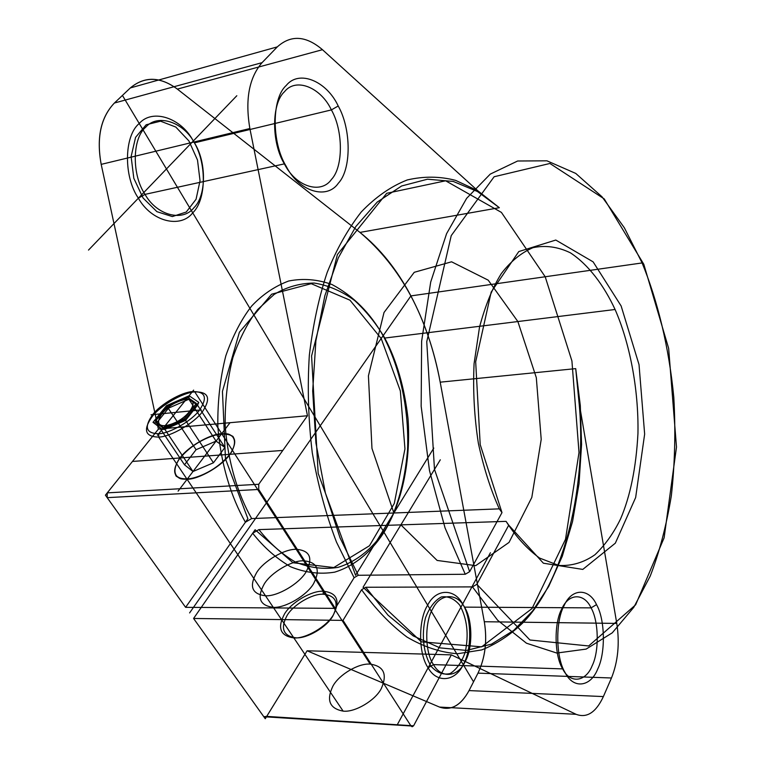 <?xml version="1.0" encoding="UTF-8"?>
<svg xmlns="http://www.w3.org/2000/svg" width="765" height="765" viewBox="0 0 765 765"><rect width="100%" height="100%" fill="white"/><g stroke="black" fill="none" stroke-linecap="round" stroke-linejoin="round"><path stroke-width="0.57" stroke-dasharray="3.83 2.87" d=""/><path stroke-width="1.15" d="M216.065 441.109L196.079 449.696L184.489 464.795L193 471.508L213.435 462.787L224.91 447.477L216.065 441.109L188.898 399.244L168.616 408.108L156.538 423.074L153 422.328L166.502 405.66L189.108 395.763L188.898 399.244L197.561 405.201L185.589 420.368L185.417 419.287L162.228 429.366L153 422.328M192.455 391.584C181.382 392.187 160.392 404.35 152.675 414.64C143.925 427.071 145.943 433.439 158.718 433.755C169.887 433.468 192.025 420.607 199.56 410.05C207.812 397.551 205.441 391.393 192.455 391.584L194.769 391.89C208.692 391.69 211.245 398.288 202.448 411.694C194.396 423.026 170.662 436.815 158.68 437.102C145.006 436.729 142.845 429.882 152.216 416.562C160.478 405.536 182.912 392.541 194.769 391.89L323.193 591.221C311.527 590.523 291.102 602.543 284.484 614.008C277.121 627.931 280.239 635.897 293.856 637.924C305.675 639.005 327.191 626.306 333.569 614.496C340.415 600.429 336.954 592.674 323.193 591.221L323.193 594.214C336.036 595.6 339.258 602.849 332.861 615.988C326.913 626.994 306.88 638.823 295.864 637.809C283.146 635.935 280.22 628.495 287.066 615.5C293.224 604.78 312.311 593.544 323.193 594.214M193 471.508L164.848 429.375L185.589 420.368L213.435 462.787M189.108 395.763L198.785 402.361L197.561 405.201L224.91 447.477M158.718 433.755L158.68 437.102L293.856 637.924L295.864 637.809M198.785 402.361L185.417 419.287M196.079 449.696L166.502 405.66M184.489 464.795L156.538 423.074L164.848 429.375L162.228 429.366M469.634 571.675L501.983 512.617L480.2 444.608L475.677 361.797L491.168 292.115L518.785 251.57L555.792 240.047L593.124 261.859L621.123 305.952L639.024 364.618L644.646 434.109L635.648 497.537L615.337 543.169L582.796 569.409L543.399 563.212L508.744 525.153L476.834 584.317L529.925 639.999L588.677 645.966L635.639 604.819L664.125 537.795L676.49 447.056L668.648 348.391L643.795 264.26L604.235 198.919L549.911 163.471L494.133 176.744L451.235 235.61L426.746 341.745L434.472 469.328L469.634 571.675L465.263 574.257L445.039 527.888L429.481 470.58L421.161 406.292L421.63 341.219L430.705 282.017L446.588 233.66L466.64 198.336L490.25 174.114L517.647 161.004L546.918 160.813L575.739 173.416L602.026 196.806L624.364 227.798L642.112 262.94C657.412 300.224 668.954 346.803 673.802 397.36C675.715 431.326 674.883 464.221 671.307 496.036C666.248 526.272 659.21 552.98 650.202 576.15L633.774 607.334L612.258 632.837L586.133 649.093L556.805 653.052L526.454 643.202L497.632 620.233L472.493 586.889L365.737 587.262L388.046 615.203L413.253 635.935L439.942 647.869L466.535 650.432L491.532 644.12L513.784 630.341L532.622 610.986L548.696 586.468L562.265 556.318L572.545 521.548L579.038 483.662L581.572 444.417L580.31 405.565L575.71 368.625L440.2 382.175C434.415 350.934 424.661 322.17 410.92 295.902C397.064 269.672 380.071 248.501 359.961 232.407L177.365 89.103C160.239 76.548 144.575 76.156 130.356 87.918L114.396 103.026C100.779 117.389 96.38 137.843 101.19 164.37L158.403 429.127L107.253 492.87L258.733 484.274L258.713 489.457L107.186 497.652L107.253 492.87M338.207 106C351.355 129.027 351.498 169.457 338.35 183.218C326.913 200.047 298.914 191.786 286.053 166.053C271.479 142.395 271.632 98.389 286.186 85.517C299.039 69.338 326.751 81.157 338.207 106L331.379 109.911C321.004 87.573 296.017 77.131 284.494 91.704C271.441 103.323 271.307 142.663 284.37 163.873C295.883 186.937 321.109 194.501 331.484 179.402C343.399 167.066 343.294 130.605 331.379 109.911L194.415 142.854C206.665 161.874 206.454 195.964 193.908 207.745C182.95 222.08 156.777 215.567 145.044 194.367L138.379 198.183C151.489 221.716 180.607 228.764 192.732 212.842C206.627 199.732 206.846 162.075 193.296 141.018C181.525 118.221 152.723 108.095 139.23 123.49C123.997 135.874 123.452 176.61 138.379 198.183M258.713 489.457L335.261 608.357L354.099 577.718L336.495 542.117C326.053 514.835 317.982 485.058 312.273 452.775C308.295 419.794 307.31 387.329 309.328 355.362C313.009 324.656 318.957 297.03 327.162 272.483C336.437 249.447 347.779 229.299 361.195 212.039C375.577 197.045 390.944 186.354 407.276 179.947C423.753 176.132 439.837 176.266 455.548 180.349L477.609 190.609L322.467 49.696C305.952 35.611 290.901 34.674 277.312 46.875L262.06 62.654C249.046 77.743 244.982 99.708 249.868 128.539L101.19 164.37L158.403 429.127L307.473 415.749L258.733 484.274M477.609 190.609L499.344 207.707L477.532 191.546L453.263 181.448L427.511 179.201L401.644 185.981L377.222 202.075L355.744 226.631L338.321 257.843L324.876 295.673L315.888 340.788L312.684 390.982L315.926 442.954L325.393 493.004L340.043 537.843L358.259 575.27L354.099 577.718M565.086 672.55C555.811 657.929 555.256 621.62 563.987 605.861C571.627 587.95 588.983 587.903 596.518 604.627C605.077 619.22 605.746 653.052 597.714 669.021C590.79 686.97 573.329 689.475 565.086 672.55L562.677 668.897C570.078 684.092 585.827 681.95 592.11 665.827C599.387 651.493 598.804 620.989 591.058 607.869C584.231 592.837 568.567 592.99 561.701 609.083C553.85 623.255 554.348 655.748 562.677 668.897L433.487 664.613L428.123 667.797C436.786 683.728 455.586 681.481 463.246 664.632C472.072 649.648 471.728 617.766 462.653 604.025C454.697 588.285 436.021 588.352 427.645 605.172C418.101 619.966 418.321 654.027 428.123 667.797M596.518 604.627L591.058 607.869L464.489 607.133C472.684 619.516 473 648.347 465.034 661.849C458.13 677.035 441.242 678.966 433.487 664.613C424.709 652.201 424.499 621.601 433.038 608.252C440.525 593.085 457.317 592.932 464.489 607.133L462.653 604.025M266.708 716.384L263.82 716.729L410.987 725.966L412.134 726.75L413.578 725.822L266.708 716.384L307.109 650.785L439.521 707.08C451.054 710.953 460.903 705.454 469.05 690.585L477.982 673.133C485.24 657.737 487.353 640.611 484.312 621.735L440.2 382.175C427.817 317.131 401.07 267.214 359.961 232.407L499.344 207.707M413.722 725.574L451.35 654.869L576.112 714.319C586.889 718.354 595.973 712.444 603.375 696.58L611.465 677.991C618.024 661.61 619.793 643.413 616.781 623.408L578.962 401.778C587.338 483.327 564.952 580.348 522.753 622.92C510.59 634.749 496.934 643.748 481.778 649.915L457.604 653.74C440.669 652.516 423.753 646.932 406.875 636.996C390.437 624.623 375.338 608.854 361.596 589.71L343.007 620.386L193.574 618.474L263.82 716.729M508.744 525.153L506.067 521.357C515.954 536.734 527.123 548.964 539.583 558.067L558.813 565.459C571.771 566.11 583.81 562.533 594.95 554.74C605.163 544.976 613.702 533.023 620.568 518.899C630.331 496.131 636.126 467.654 637.953 433.478C638.775 387.979 629.279 341.831 615.079 309.49C604.025 285.622 588.658 264.805 570.394 252.823C557.857 246.76 545.369 245.049 532.928 247.688C520.994 252.909 510.437 261.582 501.238 273.707C492.631 287.516 485.402 305.283 479.54 326.99L474.08 363.643C472.847 390.38 474.281 416.935 478.374 443.308C483.843 468.352 490.824 490.202 499.315 508.859L251.656 518.574C237.944 494.467 227.846 461.754 225.187 425.636C224.91 401.453 227.492 378.742 232.923 357.494C239.741 338.044 248.032 322.027 257.776 309.452L274.176 294.42C286.712 286.913 300.1 283.127 314.348 283.069C328.596 285.412 342.051 291.245 354.711 300.588C366.464 311.47 376.476 323.958 384.757 338.053C396.681 360.506 404.446 387.396 408.041 418.732C410.987 460.176 402.132 500.281 387.119 526.559C375.386 545.808 358.498 561.118 337.987 567.372C323.844 569.638 309.662 567.869 295.424 562.065C281.74 554.013 269.557 543.198 258.895 529.61L252.68 533.253C263.743 547.291 276.375 558.46 290.566 566.76C305.321 572.736 320.019 574.534 334.659 572.153C355.897 565.651 373.349 549.815 385.464 529.954C397.351 508.744 404.695 482.246 407.525 450.451C409.38 408.128 399.12 365.412 383.102 335.759C370.346 313 353.315 295.921 332.01 284.532C317.561 279.33 303.112 278.154 288.673 281.013C274.798 286.225 262.472 294.563 251.675 306.019C241.558 319.005 232.952 335.548 225.857 355.668C220.215 377.652 217.537 401.156 217.834 426.182C220.616 463.552 231.145 497.374 245.412 522.227L251.656 518.574M221.697 433.688C235.601 433.86 238.364 440.726 229.997 454.305C222.309 465.761 199.043 479.32 187.09 479.301C173.406 478.546 171.025 471.441 179.957 457.967C187.855 446.837 209.868 434.042 221.697 433.688L296.198 549.318C310.007 550.446 313.296 557.991 306.057 571.943C299.345 583.676 277.36 596.614 265.503 595.792C251.848 594.089 248.912 586.325 256.686 572.507C263.629 561.108 284.475 548.878 296.198 549.318M277.312 46.875L130.356 87.918L114.396 103.026C100.712 117.351 96.314 137.796 101.19 164.37M273.277 607.343C285.135 608.242 306.975 595.371 313.602 583.619C320.726 569.629 317.389 562.026 303.6 560.802C291.895 560.296 271.164 572.469 264.308 583.886C256.648 597.733 259.641 605.555 273.277 607.343L343.122 711.115C354.836 712.626 375.548 700.338 381.362 688.423C387.549 674.204 383.82 666.105 370.164 664.125C358.613 662.997 338.914 674.654 332.861 686.215C326.167 700.271 329.591 708.572 343.122 711.115M642.112 262.94L410.92 295.902L189.596 612.918M603.375 696.58L469.05 690.585L477.982 673.133C485.278 657.757 487.391 640.621 484.312 621.735L440.2 382.175M252.68 533.253L193.574 618.474L265.254 718.737L307.109 650.785L451.35 654.869M576.112 714.319L439.521 707.08L307.109 650.785M575.71 368.625L578.962 401.778M506.067 521.357L258.895 529.61M286.053 166.053L284.37 163.873L145.044 194.367C131.685 174.927 132.154 138.331 145.78 127.143C157.848 113.239 183.772 122.257 194.415 142.854L193.296 141.018M616.781 623.408L484.312 621.735M472.493 586.889L476.834 584.317M343.007 620.386L410.987 725.966M465.263 574.257L358.259 575.27M107.186 497.652L185.608 607.334L245.412 522.227M187.09 479.301L265.503 595.792M499.315 508.859L501.983 512.617M615.079 309.49L384.757 338.053L383.102 335.759M335.261 608.357L185.608 607.334L105.407 495.165L158.403 429.127M303.6 560.802L370.164 664.125M249.868 128.539L307.473 415.749M361.596 589.71L365.737 587.262M262.06 62.654L114.396 103.026M322.467 49.696L177.365 89.103L359.961 232.407M611.465 677.991L477.982 673.133M122.429 95.424L473.535 681.816M397.255 724.799L490.422 552.741M88.511 250.078L236.815 95.73M185.608 607.334L247.879 518.718L225.474 458.857L222.443 391.412L239.397 332.23L271.623 294.209L311.221 283.681L349.968 300.186L381.19 338.493L400.344 390.944L404.953 448.902L394.291 503.456L369.485 545.741L333.789 567.544L292.985 562.753L255.118 529.743L193.574 618.474M439.521 707.08C451.073 711.02 460.913 705.521 469.05 690.585M196.07 199.235L200.038 180.75L197.504 160.048L188.926 140.942L175.807 127.057L160.564 121.186L146.153 124.771L135.568 137.365L131.121 156.548L133.827 178.321L143.112 198.059L156.921 211.676L172.335 216.571L186.249 212.039L196.07 199.235M465.225 652.229C468.955 634.434 467.157 618.78 459.813 605.249C454.276 598.66 448.089 595.906 441.262 596.987C434.654 600.611 429.404 607.563 425.493 617.833C421.238 634.778 423.494 654.104 431.144 666.353C436.978 672.779 443.308 675.189 450.126 673.563C456.581 669.48 461.62 662.366 465.225 652.229M177.365 89.103C160.229 76.462 144.566 76.07 130.356 87.918M230.036 422.701L178.111 491.13M282.801 450.432L132.469 461.448M228.266 434.042C236.337 436.758 236.634 445.354 228.687 455.978C216.323 470.437 192.665 481.587 180.54 478.727C172.766 475.572 173.186 466.688 181.276 456.342C193.612 442.419 215.931 431.795 228.266 434.042M195.247 477.819C210.222 472.464 222.204 464.078 231.164 452.641C234.912 445.813 235.496 440.401 232.933 436.413C228.563 433.726 222.156 433.344 213.712 435.266C199.369 440.449 187.721 448.558 178.761 459.593C174.783 466.344 173.904 471.842 176.103 476.098C180.215 479.072 186.593 479.645 195.247 477.819M201.281 409.887L151.04 414.802M187.75 397.465L163.653 427.587L184.403 418.57L196.404 403.404L187.75 397.465L167.449 406.349L155.352 421.305L163.653 427.587M193.621 390.121L157.475 435.314M170.021 424.565C191.824 417.967 202.945 393.593 181.496 400.449C160.478 406.731 148.41 431.078 170.021 424.565M433.784 448.08L355.591 575.29L318.173 473.372L311.584 355.945L337.403 254.554L386.717 193.296L445.641 180.798L501.41 212.402L545.196 276.758L571.924 360.965L579.009 452.526L565.507 539.287L532.038 608.538L481.654 646.836L421.352 641.825L363.069 587.271L440.305 459.803M400.879 524.866L437.121 560.439L475.696 565.651L509.021 542.433L531.809 497.432L541.209 439.397L536.313 377.661L517.867 321.549L488.213 280.172L451.58 261.802L414.248 272.302L384.011 312.502L368.424 375.854L371.972 448.453L393.889 512.99"/></g></svg>
